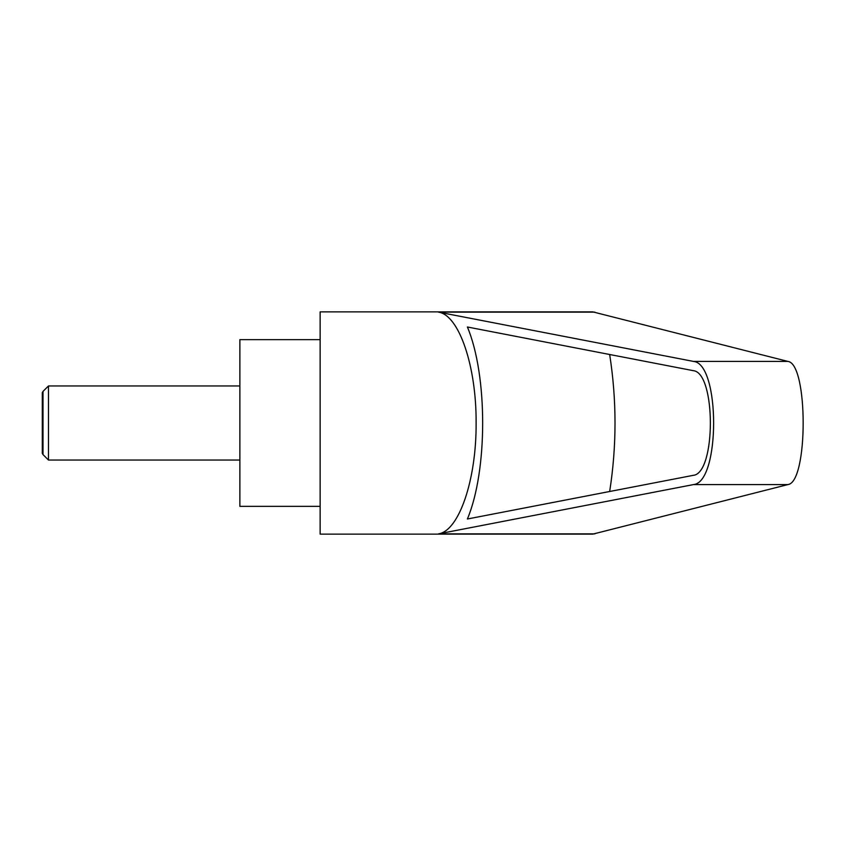 <?xml version="1.0" encoding="UTF-8"?>
<svg xmlns="http://www.w3.org/2000/svg" width="846" height="846" viewBox="0 0 846 846"><rect width="100%" height="100%" fill="white"/><g stroke="black" fill="none" stroke-linecap="round" stroke-linejoin="round"><path stroke-width="1.27" d="M42.998 454.566L42.3 453.361L42.3 392.639L42.998 391.434L42.998 454.566L48.476 460.044L48.476 385.956L239.873 385.956M320.137 423L320.137 534.133L592.782 534.133L787.88 484.589C808.268 482.59 808.268 363.41 787.88 361.411L592.782 311.867L320.137 311.867L320.137 423M438.514 312.142L693.434 361.411C720.358 363.41 720.358 482.59 693.434 484.589L438.514 533.858C459.071 530.939 476.51 479.566 476.118 423C476.51 366.434 459.071 315.061 438.514 312.142L594.939 312.142M320.137 339.648L239.873 339.648L239.873 506.352L320.137 506.352M693.202 370.654C716.086 372.346 716.086 473.654 693.202 475.346L467.394 519C487.751 470.63 487.751 375.37 467.394 327L693.202 370.654M609.67 354.506C616.797 400.169 616.797 445.831 609.67 491.494M438.514 533.858L594.939 533.858M693.434 361.411L787.88 361.411M693.434 484.589L787.88 484.589M42.998 391.434L48.476 385.956M48.476 460.044L239.873 460.044"/></g></svg>
